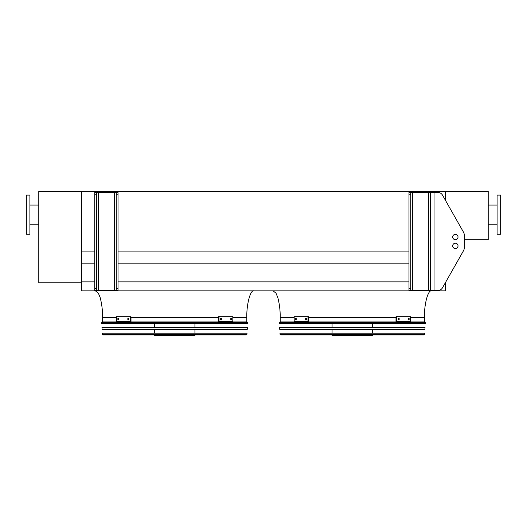 <?xml version="1.0" encoding="UTF-8"?>
<svg xmlns="http://www.w3.org/2000/svg" width="527" height="527" viewBox="0 0 527 527"><rect width="100%" height="100%" fill="white"/><g stroke="black" fill="none" stroke-linecap="round" stroke-linejoin="round"><path stroke-width="0.79" d="M81.421 282.775L81.421 191.38L38.787 191.38L38.787 282.775L81.421 282.775L81.421 290.858L445.578 290.858L445.578 282.34L463.543 250.674A5.329 5.329 0 0 0 464.234 248.046L464.234 234.864A5.329 5.329 0 0 0 463.543 232.236L442.496 195.128A5.329 5.329 0 0 0 437.858 192.427L410.764 192.427L410.764 194.2L408.985 194.2L408.985 192.427L410.764 192.427M81.421 281.886L94.741 281.886M118.015 281.886L408.985 281.886M81.421 263.829L94.741 263.829M118.015 263.829L408.985 263.829M464.234 248.046L464.234 239.693L488.213 239.693L488.213 191.38L81.421 191.38L81.421 251.926L94.741 251.926M118.015 251.926L408.985 251.926M445.578 191.38L445.578 200.57L445.578 191.38M294.185 317.504L280.199 317.504L280.199 321.944L424.439 321.944L424.439 317.504C424.123 304.316 428.029 289.666 431.547 290.858M253.909 290.858C250.391 289.666 246.484 304.316 246.801 317.504L246.801 321.944L102.561 321.944L102.561 317.504C102.666 310.699 101.856 304.02 100.13 297.452L98.332 293.137L95.453 290.858M500.65 234.192L500.65 195.109L497.099 195.109L497.099 234.192L500.65 234.192M26.35 195.109L26.35 234.192L29.901 234.192L29.901 195.109L26.35 195.109M29.901 205.056L38.787 205.056M410.764 288.704L410.764 290.482L408.985 290.482L408.985 288.704L410.764 288.704L410.764 194.2M408.985 288.704L408.985 194.2M463.543 250.674L442.496 287.782A5.329 5.329 0 0 1 437.858 290.482L430.48 290.482L430.48 192.427M458.016 237.012A2.661 2.661 0 0 0 454.017 234.706A2.661 2.661 0 0 0 454.017 239.324A2.661 2.661 0 0 0 458.016 237.012M452.686 245.898A2.661 2.661 0 0 0 456.685 248.204A2.661 2.661 0 0 0 456.685 243.586A2.661 2.661 0 0 0 452.686 245.898M430.48 290.482L410.764 290.482M458.016 245.898A2.661 2.661 0 0 0 454.017 243.586A2.661 2.661 0 0 0 454.017 248.204A2.661 2.661 0 0 0 458.016 245.898M118.015 192.427L118.015 194.2L116.236 194.2L116.236 192.427L118.015 192.427M96.52 290.482L94.741 290.482L94.741 288.704L96.52 288.704L96.52 290.482L116.236 290.482L116.236 288.704L118.015 288.704L118.015 194.2M118.015 288.704L118.015 290.482L116.236 290.482M116.236 288.704L116.236 194.2M94.741 288.704L94.741 192.427L116.236 192.427M96.52 192.427L96.52 194.2L94.741 194.2M96.52 288.704L96.52 194.2M279.27 322.702L279.343 323.723L425.296 323.723L425.368 322.702L279.27 322.702L279.982 321.944L424.657 321.944L425.368 322.702M372.569 323.723L372.569 327.583M372.569 329.362L372.569 333.222M372.569 335.001L372.569 335.62L332.069 335.62L332.069 335.001M296.194 319.902L295.515 319.902L295.515 318.479L296.194 318.479L296.194 319.902M306.319 319.902L305.489 319.902L305.489 318.479L306.319 318.479L306.319 319.902M308.005 316.747L294.185 316.747L294.185 321.635L308.005 321.635L308.005 316.747L308.638 316.747L308.638 321.635L308.005 321.635M296.148 318.479L296.148 319.902M306.121 318.479L306.121 319.902M399.15 319.902L398.326 319.902L398.326 318.479L399.15 318.479L399.15 319.902M409.13 319.902L408.445 319.902L408.445 318.479L409.13 318.479L409.13 319.902M396.64 321.635L410.454 321.635L410.454 316.747L396.001 316.747L396.001 321.635L396.64 321.635L396.64 316.747M398.524 319.902L398.524 318.479M408.497 319.902L408.497 318.479M279.606 327.583L425.039 327.583L424.914 329.362L279.725 329.362L279.606 327.583M279.989 333.222L424.65 333.222L424.578 334.335L423.866 335.001L280.772 335.001L280.068 334.335L279.989 333.222M281.174 335.001L423.464 335.001M101.632 322.702L101.704 323.723L247.657 323.723L247.73 322.702L101.632 322.702L102.343 321.944L247.018 321.944L247.73 322.702M194.931 323.723L194.931 327.583M194.931 329.362L194.931 333.222M194.931 335.001L194.931 335.62L154.431 335.62L154.431 335.001M118.555 319.902L117.87 319.902L117.87 318.479L118.555 318.479L118.555 319.902M128.674 319.902L127.85 319.902L127.85 318.479L128.674 318.479L128.674 319.902M130.36 316.747L116.546 316.747L116.546 321.635L130.36 321.635L130.36 316.747L130.999 316.747L130.999 321.635L130.36 321.635M118.503 318.479L118.503 319.902M128.476 318.479L128.476 319.902M221.511 319.902L220.681 319.902L220.681 318.479L221.511 318.479L221.511 319.902M231.485 319.902L230.806 319.902L230.806 318.479L231.485 318.479L231.485 319.902M218.995 321.635L232.815 321.635L232.815 316.747L218.362 316.747L218.362 321.635L218.995 321.635L218.995 316.747M220.879 319.902L220.879 318.479M230.852 319.902L230.852 318.479M101.961 327.583L247.394 327.583L247.275 329.362L102.086 329.362L101.961 327.583M102.35 333.222L247.011 333.222L246.932 334.335L246.228 335.001L103.134 335.001L102.422 334.335L102.35 333.222M103.536 335.001L245.826 335.001M424.439 317.504L410.454 317.504M396.001 317.504L308.638 317.504M246.801 317.504L232.815 317.504M218.362 317.504L130.999 317.504M116.546 317.504L102.561 317.504M434.037 290.482L434.037 192.427M428.708 290.482L428.708 192.427M412.542 290.482L412.542 192.427M114.458 290.482L114.458 192.427M98.292 290.482L98.292 192.427M280.068 334.335L424.578 334.335M102.422 334.335L246.932 334.335M280.199 317.504C280.305 310.699 279.501 304.02 277.775 297.452L275.97 293.137L273.091 290.858M497.099 205.056L488.213 205.056M497.099 224.238L488.213 224.238M29.901 224.238L38.787 224.238M332.069 323.723L332.069 327.583M332.069 329.362L332.069 333.222M154.431 323.723L154.431 327.583M154.431 329.362L154.431 333.222"/></g></svg>
